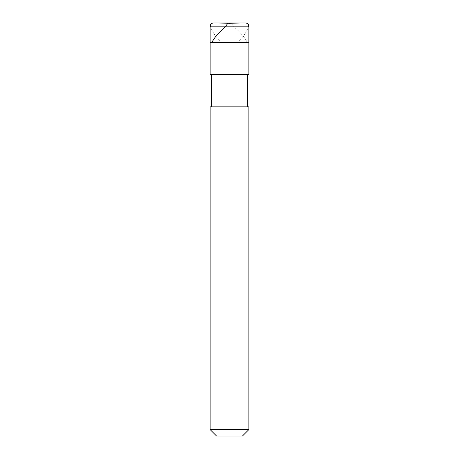 <?xml version="1.0" encoding="UTF-8"?>
<svg xmlns="http://www.w3.org/2000/svg" width="459" height="459" viewBox="0 0 459 459"><rect width="100%" height="100%" fill="white"/><g stroke="black" fill="none" stroke-linecap="round" stroke-linejoin="round"><path stroke-width="0.34" stroke-dasharray="2.29 1.72" d="M248.864 42.314L210.136 42.314L248.864 42.314M245.525 22.95L229.5 23.512L213.475 22.95L245.525 22.95L213.366 22.95L245.634 22.95L213.475 22.95L229.5 23.512L245.525 22.95M210.136 26.18L248.864 26.18L210.136 26.18M242.409 436.05L216.591 436.05L242.409 436.05M210.136 74.587L248.864 74.587L210.136 74.587M211.427 106.861L248.864 106.861L211.427 106.861M210.136 429.595L248.864 429.595L210.136 429.595M247.573 74.587L211.427 74.587L247.573 74.587M229.695 23.507L227.991 22.95M229.477 23.507L217.853 23.105C214.238 22.107 208.914 23.684 210.756 27.207C212.414 32.187 215.994 37.162 221.49 42.142M229.305 23.507L230.55 23.105C230.785 22.107 231.227 23.684 234.365 27.207C240.235 32.187 244.492 37.162 247.131 42.142M229.523 23.507L241.147 23.105C244.762 22.107 250.086 23.684 248.244 27.207C246.586 32.187 243.006 37.162 237.51 42.142"/><path stroke-width="0.69" d="M210.136 42.314L248.864 42.314L248.864 26.18C248.658 24.166 247.544 23.088 245.525 22.95L213.475 22.95C211.456 23.088 210.342 24.166 210.136 26.18L210.136 42.314L210.136 26.18C210.342 24.166 211.456 23.088 213.475 22.95L245.525 22.95C247.544 23.088 248.658 24.166 248.864 26.18L210.136 26.18L248.864 26.18L248.864 42.314L210.136 42.314L210.136 74.587L210.136 42.314L248.864 42.314L210.136 42.314M216.591 436.05L242.409 436.05L248.864 429.595L248.864 106.861L210.136 106.861L210.136 429.595L216.591 436.05L210.136 429.595L210.136 106.861L248.864 106.861L248.864 429.595L210.136 429.595L248.864 429.595L242.409 436.05L216.591 436.05M248.864 74.587L248.864 42.314L248.864 74.587L210.136 74.587L248.864 74.587M211.427 74.587L211.427 106.861L211.427 74.587M247.573 106.861L247.573 74.587L247.573 106.861M227.991 22.95L225.794 26.18L216.367 35.446L211.869 42.142"/></g></svg>

